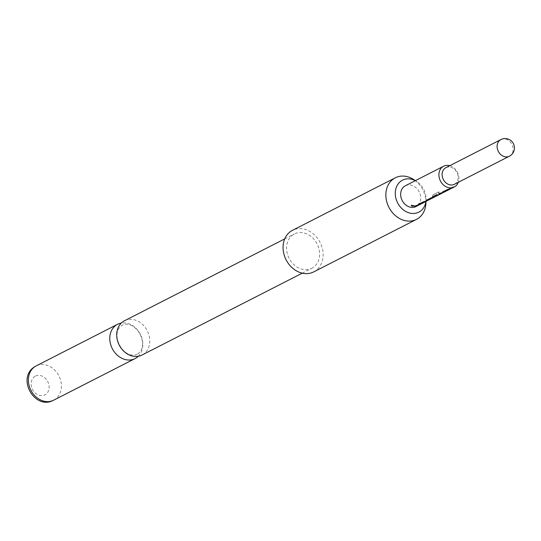 <?xml version="1.0" encoding="UTF-8"?>
<svg xmlns="http://www.w3.org/2000/svg" width="541" height="541" viewBox="0 0 541 541"><rect width="100%" height="100%" fill="white"/><g stroke="black" fill="none" stroke-linecap="round" stroke-linejoin="round"><path stroke-width="0.41" stroke-dasharray="2.71 2.03" d="M411.302 205.472L411.518 205.113L414.061 205.749M124.491 320.759A19.253 15.75 -117.1 0 1 124.964 320.529A19.253 15.75 -117.1 0 1 147.416 331.024A19.253 15.75 -117.1 0 1 142.006 355.045M446.109 167.575A9.332 7.635 -117.1 0 1 456.922 172.525A9.332 7.635 -117.1 0 1 454.596 184.19M449.781 165.688A11.665 9.542 -117.1 0 1 458.274 182.317M425.923 201.468A17.948 14.681 62.9 0 0 426.071 199.791A17.948 14.681 62.9 0 0 416.753 181.546A17.948 14.681 62.9 0 0 415.305 180.687M425.916 203.328A23.337 19.091 62.9 0 0 423.238 190.608A23.337 19.091 62.9 0 0 413.791 179.598M313.719 271.9A23.337 19.091 62.9 0 0 320.441 243.132A23.337 19.091 62.9 0 0 292.485 230.338M35.605 376.009A10.502 8.588 -117.1 0 1 47.933 381.892A10.502 8.588 -117.1 0 1 44.646 394.964A10.502 8.588 -117.1 0 1 32.325 389.08A10.502 8.588 -117.1 0 1 35.605 376.009M138.266 356.289A19.253 15.75 62.9 0 0 140.329 334.284A19.253 15.75 62.9 0 0 121.292 323.065M311.386 268.492A19.253 15.75 62.9 0 0 311.859 268.262A19.253 15.75 62.9 0 0 317.269 244.241A19.253 15.75 62.9 0 0 294.811 233.746A19.253 15.75 62.9 0 0 294.338 233.976A19.253 15.75 62.9 0 0 288.935 257.996A19.253 15.75 62.9 0 0 311.386 268.492M451.654 188.309L454.291 186.341L451.302 188.464M446.183 191.108L448.814 189.14L445.825 191.264M443.505 192.474L444.973 191.101L437.676 195.423M439.535 193.59L443.688 192.129L444.817 190.932L445.405 191.041L444.817 190.932L440.584 193.347M435.349 196.64L439.001 193.259L438.643 192.021L433.375 194.706L432.482 196.674L437.453 194.131L434.923 196.823M426.362 200.407L430.934 197.742L435.539 196.302L438.825 193.117L438.453 191.913L439.17 192.041L438.453 191.913L433.375 194.706M433.185 194.598L432.313 196.532L437.453 194.131L433.781 197.181M429.737 199.514L434.497 197.019L436.026 195.673L429.453 199.636M427.194 200.806L429.831 198.838L426.842 200.961M421.723 203.605L424.354 201.637L421.365 203.761M419.045 204.971L421.676 203.003L418.693 205.127M405.371 185.759A11.665 9.542 -117.1 0 1 405.655 185.624A11.665 9.542 -117.1 0 1 419.18 191.812A11.665 9.542 -117.1 0 1 416.266 206.392M438.027 195.274L443.153 192.63M434.065 196.39L441.902 193.015M415.075 206.087L415.833 205.702M415.799 205.479L419.221 204.62L420.425 203.646M420.269 203.47L417.429 205.512M420.54 203.781L423.103 202.273M422.947 202.104L420.56 203.943M418.389 204.153L422.778 201.908L427.376 200.461L428.58 199.473M428.425 199.304L425.524 201.374M428.553 199.683L434.376 196.816L435.87 195.504L432.273 197.343L429.845 199.372M429.723 199.176L428.58 199.839M440.428 193.171L438 195.206M437.879 195.01L436.425 195.808M444.993 191.284L447.563 189.776M447.407 189.607L445.02 191.446M442.849 191.656L447.238 189.411L451.836 187.964L453.04 186.983M452.885 186.807L449.984 188.877M501.094 139.477A9.332 7.635 -117.1 0 1 512.05 144.711A9.332 7.635 -117.1 0 1 509.358 156.214M53.66 400.191A19.253 15.75 62.9 0 0 59.07 376.171A19.253 15.75 62.9 0 0 36.612 365.675A19.253 15.75 62.9 0 0 36.139 365.905M137.211 354.227L136.92 354.362C123.226 360.056 108.917 333.276 122.347 325.134L122.631 324.992C136.325 319.298 150.635 346.078 137.211 354.227M416.753 181.546L415.38 180.647M426.071 199.791L425.997 201.428M302.25 273.171L311.859 268.262M284.735 238.885L294.338 233.976M419.228 204.626L417.97 205.269M427.376 200.461L426.125 201.103M421.899 203.26L420.648 203.903M435.532 196.295L434.139 197.005M429.912 199.162L428.797 199.737M443.688 192.129L442.43 192.772M438.21 194.929L436.952 195.565M451.836 187.964L450.585 188.606M446.359 190.763L445.108 191.399"/><path stroke-width="0.81" d="M411.485 205.323L414.075 205.972C412.195 206.364 411.329 206.148 411.485 205.323L411.261 205.566M414.271 205.756L414.061 205.749C412.195 206.141 411.349 205.932 411.518 205.113M302.25 273.171L142.006 355.045A19.253 15.75 -117.1 0 1 141.532 355.275A19.253 15.75 -117.1 0 1 119.081 344.779A19.253 15.75 -117.1 0 1 124.491 320.759L284.735 238.885M454.596 184.19A9.332 7.635 -117.1 0 1 454.372 184.312A9.332 7.635 -117.1 0 1 454.142 184.42A9.332 7.635 -117.1 0 1 443.255 179.335A9.332 7.635 -117.1 0 1 445.879 167.683A9.332 7.635 -117.1 0 1 446.109 167.575M458.274 182.317A11.665 9.542 -117.1 0 1 454.237 186.997A11.665 9.542 -117.1 0 1 453.953 187.139A11.665 9.542 -117.1 0 1 440.34 180.775A11.665 9.542 -117.1 0 1 443.62 166.215A11.665 9.542 -117.1 0 1 443.904 166.08A11.665 9.542 -117.1 0 1 449.781 165.688M415.305 180.687A17.948 14.681 62.9 0 0 402.957 179.957A17.948 14.681 62.9 0 0 397.337 202.293A17.948 14.681 62.9 0 0 418.403 212.349A17.948 14.681 62.9 0 0 425.923 201.468L422.284 203.315M415.38 180.647L413.791 179.598A23.337 19.091 62.9 0 0 395.85 177.536A23.337 19.091 62.9 0 0 395.282 177.813A23.337 19.091 62.9 0 0 388.553 206.581A23.337 19.091 62.9 0 0 415.941 219.653A23.337 19.091 62.9 0 0 416.516 219.375A23.337 19.091 62.9 0 0 425.916 203.328L425.997 201.428M395.282 177.813L292.485 230.338A23.337 19.091 62.9 0 0 285.756 259.105A23.337 19.091 62.9 0 0 313.719 271.9L416.516 219.375M121.292 323.065A19.253 15.75 62.9 0 0 118.019 324.079A19.253 15.75 62.9 0 0 117.546 324.309A19.253 15.75 62.9 0 0 112.136 348.33A19.253 15.75 62.9 0 0 134.594 358.825A19.253 15.75 62.9 0 0 135.067 358.595A19.253 15.75 62.9 0 0 138.266 356.289M445.825 191.264L443.606 192.217L442.883 191.879L447.272 189.641L452.215 188.025M451.302 188.464L446.744 190.817M443.255 192.562L439.042 193.847L440.293 193.205L444.08 192.183M438 195.206L436.77 195.916L433.564 196.647L434.822 196.004L438.027 195.274L442.247 193.117M429.845 199.372L427.302 200.549L426.585 200.211L430.974 197.972L436.77 195.916M434.923 196.823L428.634 199.9L434.247 197.215M429.737 199.514L430.737 198.953M421.365 203.761L419.147 204.714L418.43 204.376L422.812 202.138L428.621 200.082M426.842 200.961L425.943 201.448M418.693 205.127L414.575 206.344L415.833 205.702L419.579 204.701M416.266 206.392A11.665 9.542 -117.1 0 1 415.988 206.54A11.665 9.542 -117.1 0 1 415.698 206.682A11.665 9.542 -117.1 0 1 402.091 200.319A11.665 9.542 -117.1 0 1 405.371 185.759L443.62 166.215M418.125 204.721L418.43 204.376M426.281 200.562L426.585 200.211M442.579 192.224L442.883 191.879M438.027 195.274L439.035 194.719M449.984 188.877L445.115 191.507M433.781 197.181L428.675 199.906M425.524 201.374L420.661 204.004M417.429 205.512L415.075 206.087M420.56 203.943L419.147 204.714M419.072 204.498L418.389 204.153M428.58 199.839L427.302 200.549M427.228 200.332L426.545 199.987M441.902 193.015L439.535 193.59M436.425 195.808L434.065 196.39M445.02 191.446L443.606 192.217M443.532 192.001L442.849 191.656M445.879 167.683L500.865 139.592A9.332 9.332 0 0 1 513.537 143.886A9.332 9.332 0 0 1 509.358 156.214A9.332 7.635 -117.1 0 1 509.128 156.329A9.332 7.635 -117.1 0 1 498.173 151.095A9.332 7.635 -117.1 0 1 500.865 139.592A9.332 7.635 -117.1 0 1 501.094 139.477M53.187 400.421A19.253 15.75 62.9 0 0 53.66 400.191L53.072 400.475C34.09 410.355 15.419 376.387 36.139 365.905A19.253 15.75 62.9 0 0 30.729 389.926A19.253 15.75 62.9 0 0 53.187 400.421M509.358 156.214L454.372 184.312M53.66 400.191L135.067 358.595M454.237 186.997L451.945 188.173M450.687 188.809L446.467 190.966M445.209 191.609L443.789 192.339M426.227 201.313L422.007 203.47M420.749 204.106L419.329 204.836M418.078 205.472L415.988 206.54M36.139 365.905L117.546 324.309"/></g></svg>
